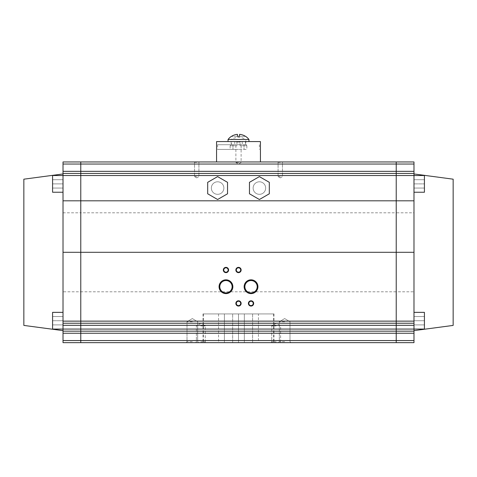 <?xml version="1.0" encoding="UTF-8"?>
<svg xmlns="http://www.w3.org/2000/svg" width="477" height="477" viewBox="0 0 477 477"><rect width="100%" height="100%" fill="white"/><g stroke="black" fill="none" stroke-linecap="round" stroke-linejoin="round"><path stroke-width="0.36" stroke-dasharray="2.38 1.79" d="M413.982 340.56L413.982 331.157L63.018 331.157L80.774 331.157L80.774 342.647L80.774 340.56L63.018 340.56L63.018 342.647L396.226 342.647L396.226 340.56L396.226 342.647L413.982 342.647L413.982 340.56L396.226 340.56L396.226 329.07L396.226 331.157L413.982 331.157L413.982 329.07L396.226 329.07L396.226 212.802L80.774 212.802L80.774 173.437L63.018 173.437L63.018 183.883L63.018 175.524L63.018 183.883L63.018 175.524L80.774 175.524L80.774 291.799L63.018 291.799L63.018 295.603L63.018 173.956L63.018 331.157L80.774 331.157L80.774 329.07L63.018 329.07L63.018 320.717L52.577 320.717L63.018 320.717L63.018 324.891L52.577 324.891L63.018 324.891L63.018 316.537L52.577 316.537L63.018 316.537L63.018 329.07L63.018 320.717L52.577 320.717L63.018 320.717L63.018 324.891L63.018 316.537L63.018 329.07L52.577 329.07L52.577 312.357L52.577 320.717L52.577 312.357L63.018 312.357L63.018 320.717L63.018 312.357M63.018 192.237L63.018 183.883L52.577 183.883L63.018 183.883L63.018 179.704L52.577 179.704L63.018 179.704L63.018 188.057L52.577 188.057L63.018 188.057L63.018 183.883L63.018 192.237L63.018 183.883L52.577 183.883L63.018 183.883L63.018 179.704L63.018 192.237L52.577 192.237L52.577 175.524L52.577 183.883L52.577 175.524L63.018 175.524L63.018 291.799M23.85 325.415L23.85 179.179M63.018 212.802L80.774 212.802L80.774 329.07L80.774 291.799L396.226 291.799L396.226 175.524L413.982 175.524L413.982 161.947L396.226 161.947L396.226 164.034L413.982 164.034M413.982 173.437L396.226 173.437L413.982 173.437L396.226 173.437L396.226 171.344L80.774 171.344L80.774 161.947L63.018 161.947L63.018 164.034L80.774 164.034L80.774 173.437L63.018 173.437L396.226 173.437L396.226 212.802L413.982 212.802L413.982 173.956L413.982 252.297L413.982 175.524L424.423 175.524L424.423 192.237L424.423 179.704L424.423 188.057L424.423 179.704L424.423 188.057L424.423 183.883L413.982 183.883L413.982 192.237L413.982 179.704L413.982 188.057L413.982 179.704L413.982 188.057L413.982 183.883L424.423 183.883L413.982 183.883L424.423 183.883L424.423 192.237L413.982 192.237M52.577 324.891L63.018 324.891L52.577 324.891M52.577 316.537L63.018 316.537L52.577 316.537M52.577 179.704L63.018 179.704L52.577 179.704M52.577 188.057L63.018 188.057L52.577 188.057M413.982 171.344L396.226 171.344L396.226 173.437L80.774 173.437L80.774 171.344L63.018 171.344L63.018 173.437M63.018 331.157L63.018 333.25L80.774 333.25L80.774 340.56L396.226 340.56L396.226 331.157L413.982 331.157M63.018 323.221L413.982 323.221M63.018 340.56L63.018 333.25M63.018 171.344L63.018 164.034M413.982 333.25L80.774 333.25L80.774 331.157L396.226 331.157L80.774 331.157L80.774 329.07L396.226 329.07L396.226 291.799L413.982 291.799L413.982 295.603L413.982 252.297L413.982 330.639L413.982 295.603L413.982 329.07L413.982 320.717L413.982 329.07L413.982 320.717L413.982 329.07L424.423 329.07L424.423 312.357L424.423 320.717L424.423 312.357L413.982 312.357L413.982 320.717L413.982 312.357M453.15 325.415L453.15 179.179M396.226 171.344L396.226 164.034L396.226 171.344M413.982 291.799L413.982 212.802M424.423 324.891L424.423 316.537L424.423 324.891L413.982 324.891L413.982 316.537L413.982 324.891L424.423 324.891M424.423 316.537L424.423 320.717L424.423 316.537L413.982 316.537L413.982 320.717L413.982 316.537L424.423 316.537M424.423 320.717L413.982 320.717L424.423 320.717M424.423 179.704L413.982 179.704L424.423 179.704M424.423 188.057L413.982 188.057L424.423 188.057M265.659 188.057A6.267 6.267 0 0 0 259.393 181.791A6.267 6.267 0 0 0 253.126 188.057A6.267 6.267 0 0 0 259.393 194.33A6.267 6.267 0 0 0 265.659 188.057A6.267 6.267 0 0 0 259.393 181.791A6.267 6.267 0 0 0 253.126 188.057A6.267 6.267 0 0 0 259.393 194.33A6.267 6.267 0 0 0 265.659 188.057M223.874 188.057A6.267 6.267 0 0 0 217.607 181.791A6.267 6.267 0 0 0 211.341 188.057A6.267 6.267 0 0 0 217.607 194.33A6.267 6.267 0 0 0 223.874 188.057A6.267 6.267 0 0 0 217.607 181.791A6.267 6.267 0 0 0 211.341 188.057A6.267 6.267 0 0 0 217.607 194.33A6.267 6.267 0 0 0 223.874 188.057M276.171 342.647L270.918 342.647L276.171 342.647M276.171 341.842L271.729 341.842L276.171 341.842M200.829 342.647L206.082 342.647L200.829 342.647M200.829 341.842L205.271 341.842L200.829 341.842M284.662 342.647L290.958 342.647L284.662 342.647M284.662 341.681L279.337 341.681L284.662 341.681M192.338 342.647L186.042 342.647L192.338 342.647M192.338 341.681L187.014 341.681L192.338 341.681M218.555 313.926L218.555 342.647L224.399 342.647L224.399 313.926L224.399 342.647L232.657 342.647L232.657 313.926L232.657 342.647L238.5 342.647L238.5 313.926L274.013 313.926L202.987 313.926L238.5 313.926L238.5 342.647L202.987 342.647L273.494 342.647L238.5 342.647L258.445 342.647L258.445 313.926L252.601 313.926L258.445 313.926M280.279 161.947L282.921 161.947L280.279 161.947M280.279 162.389L278.085 162.389L280.279 162.389M196.721 161.947L194.079 161.947L196.721 161.947M196.721 162.389L194.527 162.389L196.721 162.389M260.436 141.58L216.564 141.58M238.5 161.947L260.436 161.947L238.5 161.947M219.802 286.713A6.165 6.165 0 0 0 225.967 292.878A6.165 6.165 0 0 0 232.126 286.713A6.165 6.165 0 0 0 225.967 280.554A6.165 6.165 0 0 0 219.802 286.713M244.874 286.713A6.165 6.165 0 0 0 251.033 292.878A6.165 6.165 0 0 0 257.198 286.713A6.165 6.165 0 0 0 251.033 280.554A6.165 6.165 0 0 0 244.874 286.713M223.773 270A2.194 2.194 0 0 0 225.967 272.194A2.194 2.194 0 0 0 228.161 270A2.194 2.194 0 0 0 225.967 267.812A2.194 2.194 0 0 0 223.773 270M236.306 270A2.194 2.194 0 0 0 238.5 272.194A2.194 2.194 0 0 0 240.694 270A2.194 2.194 0 0 0 238.5 267.812A2.194 2.194 0 0 0 236.306 270M236.306 303.426A2.194 2.194 0 0 0 238.5 305.62A2.194 2.194 0 0 0 240.694 303.426A2.194 2.194 0 0 0 238.5 301.231A2.194 2.194 0 0 0 236.306 303.426M248.839 303.426A2.194 2.194 0 0 0 251.033 305.62A2.194 2.194 0 0 0 253.227 303.426A2.194 2.194 0 0 0 251.033 301.231A2.194 2.194 0 0 0 248.839 303.426M276.171 325.94L271.729 325.94L276.171 325.94M200.829 325.94L205.271 325.94L200.829 325.94M284.662 321.76L279.337 321.76L284.662 321.76M192.338 321.76L187.014 321.76L192.338 321.76M280.279 176.568L278.085 176.568L280.279 176.568M196.721 176.568L194.527 176.568L196.721 176.568M228.054 141.58L248.946 141.58L228.054 141.58M217.607 199.517L227.535 193.787L227.535 182.333L217.607 176.603L207.686 182.333L207.686 193.787L217.607 199.517L227.535 193.787L227.535 182.333L217.607 176.603L207.686 182.333L207.686 193.787L217.607 199.517L207.686 193.787L207.686 182.333L217.607 176.603L227.535 182.333L227.535 193.787L217.607 199.517M259.393 199.517L269.314 193.787L269.314 182.333L259.393 176.603L249.465 182.333L249.465 193.787L259.393 199.517L269.314 193.787L269.314 182.333L259.393 176.603L249.465 182.333L249.465 193.787L259.393 199.517L249.465 193.787L249.465 182.333L259.393 176.603L269.314 182.333L269.314 193.787L259.393 199.517M396.226 161.947L396.226 164.034L80.774 164.034L80.774 161.947L396.226 161.947M396.226 173.437L396.226 175.524L80.774 175.524L80.774 173.437L396.226 173.437M218.555 342.647L244.343 342.647L244.343 313.926L244.343 342.647L252.601 342.647L252.601 313.926L244.343 313.926L252.601 313.926L252.601 342.647L258.445 342.647M239.543 134.353L239.543 136.356L239.543 134.353L239.543 136.356L245.506 136.356A13.016 13.016 0 0 0 239.543 134.353M237.457 136.356L237.457 134.353L237.457 136.356L231.494 136.356L237.457 136.356L237.457 134.353A13.016 13.016 0 0 0 231.494 136.356M239.543 136.356L245.506 136.356M224.399 313.926L224.399 342.647L224.399 313.926M252.601 313.926L252.601 342.647L252.601 313.926M248.946 139.487L228.054 139.487M238.5 342.647L274.013 342.647L238.5 342.647M245.81 144.71L245.506 144.71L245.506 141.58L240.873 141.58L240.068 142.128L240.873 141.58L236.127 141.58L245.506 141.58L242.268 141.58L245.506 141.58L245.506 144.71L246.591 144.71L244.027 144.71L246.591 144.71L246.853 145.759L240.068 145.759L241.112 145.759L240.068 145.759L240.068 142.128L238.5 142.128L240.068 142.128L240.068 145.759L246.591 145.759L246.591 144.71L245.506 144.71L245.81 144.71L245.81 139.487L231.19 139.487A13.839 13.839 0 0 1 245.81 139.487L231.19 139.487L231.19 144.71L231.494 144.71L231.19 144.71M242.268 141.58L242.268 144.71L234.732 144.71L234.732 141.58L242.268 141.58L242.268 144.71L244.027 144.71L244.027 149.414L230.147 149.414L246.853 149.414L244.027 149.414L244.027 144.71L234.732 144.71L234.732 141.58L242.268 141.58M231.494 141.58L234.732 141.58L231.494 141.58L231.494 144.71L231.494 141.58L236.127 141.58L236.932 142.128L238.5 142.128L236.932 142.128L236.932 145.759L235.888 145.759L236.932 145.759L236.932 142.128L236.127 141.58L231.494 141.58M238.5 149.414L217.607 149.414L238.5 149.414M238.5 144.71L217.607 144.71L238.5 144.71M238.5 162.466L235.888 162.466L238.5 162.466M236.932 145.759L230.147 145.759L236.932 145.759M232.973 144.71L232.973 149.414L232.973 144.71L230.409 144.71L230.409 145.759L230.409 144.71L232.973 144.71M230.409 144.71L231.494 144.71L230.409 144.71M271.729 341.842L270.918 342.647L271.729 341.842L271.729 325.94L271.729 341.842M196.393 341.842L195.582 342.647L196.393 341.842L196.393 325.94L196.393 341.842M279.337 341.681L278.371 342.647L279.337 341.681L279.337 321.76L279.337 341.681M187.014 341.681L186.042 342.647L187.014 341.681L187.014 321.76L187.014 341.681M202.987 313.926L202.987 342.647M278.085 162.389L277.644 161.947L278.085 162.389L278.085 176.568L278.085 162.389M194.527 162.389L194.079 161.947L194.527 162.389L194.527 176.568L194.527 162.389M276.171 323.269L271.729 325.94L276.171 323.269L280.607 325.94L280.607 341.842L281.418 342.647L280.607 341.842L280.607 325.94L276.171 323.269M200.829 323.269L196.393 325.94L200.829 323.269L205.271 325.94L205.271 341.842L206.082 342.647L205.271 341.842L205.271 325.94L200.829 323.269M284.662 318.558L279.337 321.76L284.662 318.558L289.986 321.76L289.986 341.681L290.958 342.647L289.986 341.681L289.986 321.76L284.662 318.558M192.338 318.558L187.014 321.76L192.338 318.558L197.663 321.76L197.663 341.681L198.629 342.647L197.663 341.681L197.663 321.76L192.338 318.558M273.494 313.926L273.494 342.647M280.279 177.885L278.085 176.568L280.279 177.885L282.473 176.568L282.473 162.389L282.921 161.947L282.473 162.389L282.473 176.568L280.279 177.885M196.721 177.885L194.527 176.568L196.721 177.885L198.915 176.568L198.915 162.389L199.356 161.947L198.915 162.389L198.915 176.568L196.721 177.885M203.506 313.926L203.506 342.647M274.013 313.926L274.013 342.647M217.607 144.71L217.607 149.414M241.112 145.759L241.112 162.466L238.5 164.04L235.888 162.466L235.888 145.759M259.393 144.71L259.393 149.414M230.147 145.759L230.147 149.414M246.853 145.759L246.853 149.414"/><path stroke-width="0.72" d="M63.018 312.357L52.577 312.357L52.577 329.07L80.774 329.07L80.774 323.221L63.018 323.221L63.018 321.134L80.774 321.134L80.774 175.524L63.018 175.524L63.018 173.437L80.774 173.437L80.774 164.034L63.018 164.034L63.018 161.947L80.774 161.947L80.774 171.344L396.226 171.344L396.226 173.437L413.982 173.437L413.982 200.811L396.226 200.811L396.226 321.134L413.982 321.134L413.982 331.157L396.226 331.157L396.226 340.56L413.982 340.56L413.982 342.647L396.226 342.647L396.226 333.25L80.774 333.25L80.774 331.157L63.018 331.157L63.018 323.221M413.982 192.237L424.423 192.237L424.423 175.524L396.226 175.524L396.226 200.811L63.018 200.811L63.018 175.524L52.577 175.524L52.577 192.237L63.018 192.237M63.018 173.956L23.85 179.179L23.85 325.415L63.018 330.639M413.982 200.811L413.982 252.297L396.226 252.297L396.226 173.437L80.774 173.437L80.774 252.297L63.018 252.297L63.018 321.134M413.982 323.221L396.226 323.221L396.226 252.297L80.774 252.297L80.774 325.308L63.018 325.308M413.982 325.308L396.226 325.308L396.226 323.221L80.774 323.221L80.774 321.134L396.226 321.134L396.226 331.157L80.774 331.157L80.774 329.07L80.774 333.25L63.018 333.25L63.018 331.157M80.774 340.56L80.774 333.25L80.774 342.647L63.018 342.647L63.018 340.56L80.774 340.56L80.774 342.647L396.226 342.647L396.226 340.56L80.774 340.56M63.018 173.437L63.018 171.344L80.774 171.344L80.774 175.524L396.226 175.524L396.226 171.344L413.982 171.344L413.982 173.437M63.018 333.25L63.018 340.56M63.018 200.811L63.018 252.297M63.018 164.034L63.018 171.344M413.982 312.357L424.423 312.357L424.423 329.07L396.226 329.07L396.226 325.308L80.774 325.308L80.774 329.07L396.226 329.07L396.226 333.25L413.982 333.25L413.982 340.56M413.982 173.956L453.15 179.179L453.15 325.415L413.982 330.639M413.982 164.034L396.226 164.034L396.226 171.344L396.226 161.947L413.982 161.947L413.982 171.344M413.982 252.297L413.982 321.134M413.982 331.157L413.982 333.25M219.068 286.713A6.899 6.899 0 0 0 225.967 293.611A6.899 6.899 0 0 0 232.865 286.713A6.899 6.899 0 0 0 225.967 279.82A6.899 6.899 0 0 0 219.068 286.713M219.802 286.713A6.165 6.165 0 0 0 225.967 292.878A6.165 6.165 0 0 0 232.126 286.713A6.165 6.165 0 0 0 225.967 280.554A6.165 6.165 0 0 0 219.802 286.713M244.135 286.713A6.899 6.899 0 0 0 251.033 293.611A6.899 6.899 0 0 0 257.932 286.713A6.899 6.899 0 0 0 251.033 279.82A6.899 6.899 0 0 0 244.135 286.713M244.874 286.713A6.165 6.165 0 0 0 251.033 292.878A6.165 6.165 0 0 0 257.198 286.713A6.165 6.165 0 0 0 251.033 280.554A6.165 6.165 0 0 0 244.874 286.713M223.325 270A2.635 2.635 0 0 0 225.967 272.641A2.635 2.635 0 0 0 228.602 270A2.635 2.635 0 0 0 225.967 267.364A2.635 2.635 0 0 0 223.325 270M223.773 270A2.194 2.194 0 0 0 225.967 272.194A2.194 2.194 0 0 0 228.161 270A2.194 2.194 0 0 0 225.967 267.812A2.194 2.194 0 0 0 223.773 270M235.865 270A2.635 2.635 0 0 0 238.5 272.641A2.635 2.635 0 0 0 241.135 270A2.635 2.635 0 0 0 238.5 267.364A2.635 2.635 0 0 0 235.865 270M236.306 270A2.194 2.194 0 0 0 238.5 272.194A2.194 2.194 0 0 0 240.694 270A2.194 2.194 0 0 0 238.5 267.812A2.194 2.194 0 0 0 236.306 270M235.865 303.426A2.635 2.635 0 0 0 238.5 306.067A2.635 2.635 0 0 0 241.135 303.426A2.635 2.635 0 0 0 238.5 300.79A2.635 2.635 0 0 0 235.865 303.426M236.306 303.426A2.194 2.194 0 0 0 238.5 305.62A2.194 2.194 0 0 0 240.694 303.426A2.194 2.194 0 0 0 238.5 301.231A2.194 2.194 0 0 0 236.306 303.426M248.398 303.426A2.635 2.635 0 0 0 251.033 306.067A2.635 2.635 0 0 0 253.675 303.426A2.635 2.635 0 0 0 251.033 300.79A2.635 2.635 0 0 0 248.398 303.426M248.839 303.426A2.194 2.194 0 0 0 251.033 305.62A2.194 2.194 0 0 0 253.227 303.426A2.194 2.194 0 0 0 251.033 301.231A2.194 2.194 0 0 0 248.839 303.426M216.564 161.947L216.564 141.58L260.436 141.58L260.436 161.947M248.946 141.58L248.946 139.487A13.058 13.058 0 0 0 245.583 136.356L245.506 136.356A13.016 13.016 0 0 0 239.543 134.353L239.543 136.356L237.457 136.356L239.543 136.356M228.054 141.58L228.054 139.487L248.946 139.487M231.494 136.356L231.494 136.356A13.016 13.016 0 0 1 237.457 134.353L237.457 136.356M228.054 139.487A13.058 13.058 0 0 1 231.417 136.356M396.226 164.034L396.226 161.947L80.774 161.947L80.774 164.034L396.226 164.034M207.686 193.787L207.686 182.333L217.607 176.603L227.535 182.333L227.535 193.787L217.607 199.517L207.686 193.787M249.465 193.787L249.465 182.333L259.393 176.603L269.314 182.333L269.314 193.787L259.393 199.517L249.465 193.787"/></g></svg>
